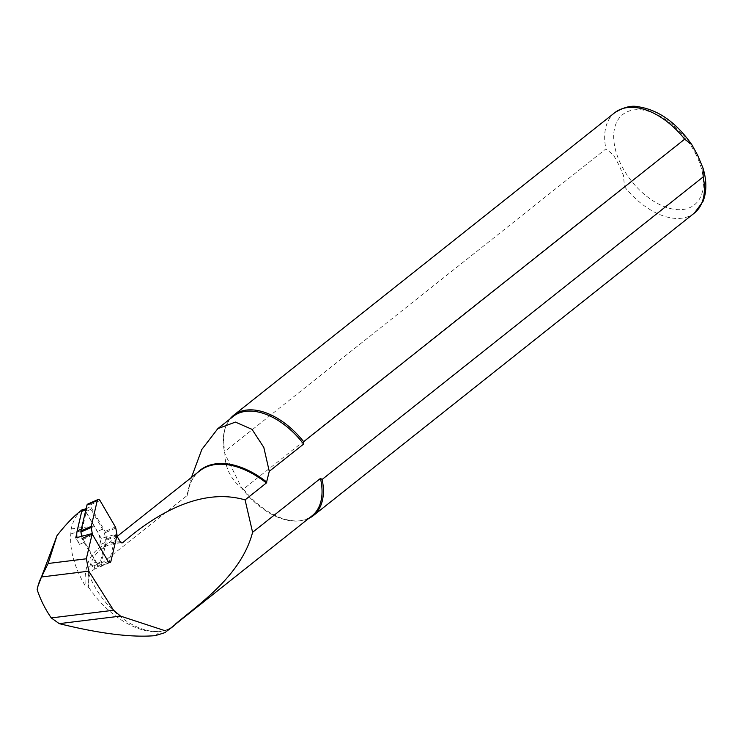 <?xml version="1.0" encoding="UTF-8"?>
<svg xmlns="http://www.w3.org/2000/svg" width="743" height="743" viewBox="0 0 743 743"><rect width="100%" height="100%" fill="white"/><g stroke="black" fill="none" stroke-linecap="round" stroke-linejoin="round"><path stroke-width="0.56" stroke-dasharray="3.71 2.79" d="M92.141 534.031L109.175 562.646L115.834 534.208L101.271 538.471L99.776 544.842A15.12 10.913 -113.9 0 0 98.615 533.901L85.073 510.617A3.074 2.22 66.1 0 0 82.761 510.06M101.271 538.471L98.615 533.901A15.12 10.913 -113.9 0 0 97.398 531.44L85.826 511.555A3.074 2.22 66.1 0 0 85.073 510.617L84.033 509.494M109.175 562.646L94.045 569.333L91.092 564.262L96.246 561.977L84.674 542.093L79.52 544.368L75.74 537.876M79.52 544.368A15.12 10.913 -113.9 0 1 77.021 537.542M96.246 561.977A3.074 2.22 66.1 0 0 99.311 563.473A3.074 2.22 66.1 0 0 100.37 562.07L104.939 542.566L99.776 544.842M100.37 562.07L95.215 564.355L94.045 569.333M37.772 586.775L37.15 589.561M191.443 477.452L187.236 495.46L88.696 573.698A80.718 48.304 -128.4 0 0 88.77 587.527L85.296 585.93C74.449 567.503 69.61 550.173 70.789 533.929L71.179 528.914C72.87 521.428 76.083 515.419 80.811 510.905L82.334 509.614M88.77 587.527A74.319 44.469 -128.4 0 0 160.516 631.494A63.684 38.107 -128.4 0 0 173.184 626.395M70.789 533.929L94.352 526.555M88.696 573.698A63.424 37.958 -128.4 0 0 173.017 626.191A63.424 37.958 -128.4 0 0 175.088 624.334M233.228 416.424A63.424 37.958 -128.4 0 0 225.343 427.754A63.424 37.958 -128.4 0 0 224.878 453.75L224.915 451.382L605.935 148.869L613.449 154.925L618.919 164.927L623.498 175.459L624.426 186.604L243.407 489.117L241.716 488.114C230.664 479.124 225.055 467.663 224.878 453.75L241.716 488.114A63.424 37.958 -128.4 0 0 299.28 520.871A63.424 37.958 -128.4 0 0 312.106 515.763M116.846 535.954L115.834 534.208M229.856 419.098A64.065 38.339 -128.4 0 0 225.733 426.677A64.065 38.339 -128.4 0 0 224.915 451.382M243.407 489.117A64.065 38.339 -128.4 0 0 300.413 520.741A64.065 38.339 -128.4 0 0 308.735 518.447M82.139 510.534L76.78 533.437M91.092 564.262A3.074 2.22 66.1 0 0 94.157 565.757A3.074 2.22 66.1 0 0 95.215 564.355M86.169 508.556L87.915 507.775A3.074 2.22 66.1 0 1 90.98 509.271L102.553 529.165A15.12 10.913 -113.9 0 1 104.939 542.566M84.674 542.093A15.12 10.913 -113.9 0 1 82.297 528.691L81.358 529.1M87.915 507.775A3.074 2.22 66.1 0 0 86.857 509.178L82.297 528.691M81.674 536.325L82.064 538.489A2.563 1.848 66.1 0 0 82.482 539.632L97.825 565.999A2.053 1.477 66.1 0 0 99.859 566.993A2.053 1.477 66.1 0 0 100.565 566.055L106.62 540.189A2.563 1.848 66.1 0 0 106.639 539.065L105.497 532.62A2.563 1.848 66.1 0 0 105.069 531.477L89.736 505.11A2.053 1.477 66.1 0 0 87.693 504.116M155.296 635.636L160.516 631.494M80.811 510.905L84.943 510.395M71.179 528.914L94.082 526.1M121.081 542.734A80.718 48.304 -128.4 0 0 100.695 549.495A80.718 48.304 -128.4 0 0 88.463 587.769M197.062 472.985A80.996 48.471 -128.4 0 0 188.573 489.488C190.449 481.501 194.109 475.344 199.542 471.016A80.718 48.304 -128.4 0 0 187.236 495.46M120.301 541.879A82.882 49.595 -128.4 0 0 85.296 585.93M614.712 112.722A64.065 38.339 -128.4 0 0 605.935 148.869M696.265 155.073A57.657 34.503 -128.4 0 0 618.603 118.917A57.657 34.503 -128.4 0 0 660.843 205.133A57.657 34.503 -128.4 0 0 696.265 155.073M624.426 186.604A64.065 38.339 -128.4 0 0 694.38 213.074M189.902 483.674L188.573 489.488A80.996 48.471 -128.4 0 0 187.71 494.476M102.553 529.165L97.398 531.44M86.857 509.178L85.919 509.596M90.98 509.271L85.826 511.555M108.116 561.439L97.825 565.999M110.865 561.504L100.565 566.055M116.92 535.638L106.62 540.189M116.939 534.505L106.639 539.065M115.797 528.069L105.497 532.62M115.369 526.926L105.069 531.477M100.026 500.559L89.736 505.11M92.782 535.071L82.482 539.632M175.181 624.473L173.017 626.191M117.134 536.446L100.695 549.495C106.305 545.056 113.373 542.892 121.889 543.003M299.28 520.871L300.413 520.741M703.036 168.187L703.259 168.93M225.343 427.754L225.733 426.677M94.157 565.757L99.311 563.473M99.859 566.993L110.159 562.442"/><path stroke-width="1.11" d="M77.021 537.542A15.12 10.913 -113.9 0 1 76.78 533.437L75.74 537.876L92.253 533.558L86.346 558.792L88.788 571.163L113.568 610.254L120.542 616.105L166.664 631.244L175.237 624.547A63.684 38.107 -128.4 0 1 173.184 626.395L166.664 631.244M86.169 508.556L82.761 510.06A3.074 2.22 66.1 0 0 82.139 510.534A3.074 2.22 66.1 0 0 81.702 511.463L77.142 530.966A15.12 10.913 -113.9 0 0 76.78 533.437M84.033 509.494L82.779 509.466L82.139 510.534M80.16 511.295L82.575 509.392L80.16 511.295C72.758 517.193 65.031 525.329 56.979 535.684L48.128 563.491L41.45 576.986A99.525 59.561 -128.4 0 0 37.456 588.122A99.525 59.561 -128.4 0 0 37.15 589.561A74.319 44.469 51.6 0 0 51.248 617.916L59.245 623.646C99.85 633.686 131.864 637.68 155.296 635.636L165.531 632.46M56.979 535.684L37.772 586.775M175.181 624.473L312.106 515.763A63.424 37.958 -128.4 0 0 320.456 478.436L252.592 532.313C241.447 575.054 200.694 602.852 175.088 624.334L175.237 624.547M320.456 478.436L322.146 479.439L703.166 176.927L703.036 168.187L697.603 155.129L691.817 144.662L684.674 139.182L303.655 441.695L303.618 444.073L269.272 471.341L263.802 447.397L252.016 429.343L235.42 422.089L217.82 428.655L201.845 449.431L191.443 477.452M303.618 444.073A63.424 37.958 -128.4 0 0 233.228 416.424L218.061 428.46M252.592 532.313L245.079 499.89C196.31 485.736 147.746 520.973 122.623 542.734L121.889 543.003M269.272 471.341L266.375 482.987L245.079 499.89M121.081 542.734A80.718 48.304 -128.4 0 1 122.623 542.734L120.301 541.879L116.846 535.954M303.655 441.695A64.065 38.339 -128.4 0 0 233.692 415.235A64.065 38.339 -128.4 0 0 229.856 419.098M308.735 518.447A64.065 38.339 -128.4 0 0 313.37 515.586A64.065 38.339 -128.4 0 0 322.146 479.439M97.992 499.556A2.053 1.477 66.1 0 0 97.287 500.494L91.231 526.36A2.563 1.848 66.1 0 0 91.213 527.493L92.355 533.929A2.563 1.848 66.1 0 0 92.782 535.071L108.116 561.439A2.053 1.477 66.1 0 0 110.159 562.442A2.053 1.477 66.1 0 0 110.865 561.504L116.92 535.638A2.563 1.848 66.1 0 0 116.939 534.505L115.797 528.069A2.563 1.848 66.1 0 0 115.369 526.926L100.026 500.559A2.053 1.477 66.1 0 0 97.992 499.556L87.693 504.116A2.053 1.477 66.1 0 0 86.987 505.045L80.931 530.92A2.563 1.848 66.1 0 0 80.913 532.044L81.674 536.325M81.238 510.45L82.185 510.33M51.248 617.916L113.568 610.254M41.45 576.986L88.788 571.163M266.375 482.987A80.718 48.304 -128.4 0 0 199.542 471.016L117.134 536.446M684.674 139.182A64.065 38.339 -128.4 0 0 614.712 112.722L233.692 415.235M703.036 168.187C706.816 180.707 706.788 191.833 702.962 201.557L694.38 213.074A64.065 38.339 -128.4 0 0 703.166 176.927M266.839 482.123A80.996 48.471 -128.4 0 0 197.062 472.985M48.128 563.491L86.346 558.792M59.245 623.646L120.542 616.105M81.358 529.1L77.142 530.966M85.919 509.596L81.702 511.463M97.287 500.494L86.987 505.045M91.231 526.36L80.931 530.92M91.213 527.493L80.913 532.044M92.355 533.929L82.064 538.489M83.207 509.317L82.575 509.392M37.456 588.122L37.865 586.348M691.807 144.662C676.223 122.456 658.326 109.806 638.116 106.732C631.374 105.218 623.572 107.215 614.712 112.722M694.38 213.074L313.37 515.586"/></g></svg>

